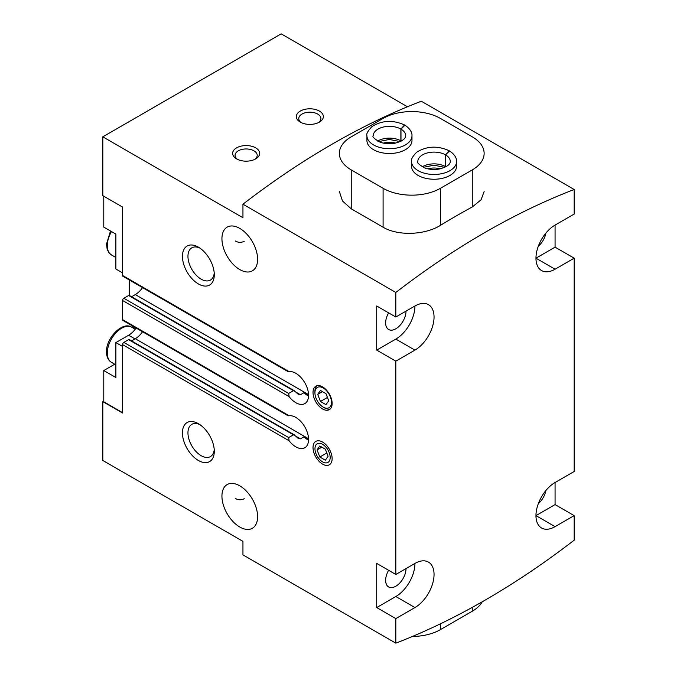 <?xml version="1.0" encoding="UTF-8"?>
<svg xmlns="http://www.w3.org/2000/svg" width="677" height="677" viewBox="0 0 677 677"><rect width="100%" height="100%" fill="white"/><g stroke="black" fill="none" stroke-linecap="round" stroke-linejoin="round"><path stroke-width="1.02" d="M574.181 189.492A765.704 442.081 120 0 0 395.825 292.464L395.825 317.022L414.942 305.987A27.021 15.605 -60 0 1 428.448 304.65A27.021 15.605 -60 0 1 432.595 326.306A27.021 15.605 -60 0 1 414.942 350.119L395.825 361.154L395.825 574.46L414.942 563.425A27.021 15.605 -60 0 1 428.448 562.088A27.021 15.605 -60 0 1 432.595 583.743A27.021 15.605 -60 0 1 414.942 607.557L395.825 618.592L395.825 643.15A765.704 442.081 120 0 0 574.181 540.178L574.181 515.62L555.072 526.647A27.021 15.605 -60 0 1 541.558 527.992A27.021 15.605 -60 0 1 537.42 506.337A27.021 15.605 -60 0 1 555.072 482.515L574.181 471.488L574.181 258.182L555.072 269.218A27.021 15.605 -60 0 1 541.558 270.555A27.021 15.605 -60 0 1 537.42 248.899A27.021 15.605 -60 0 1 555.072 225.086L574.181 214.05L574.181 189.492L421.306 101.228A765.704 442.081 120 0 0 242.95 204.2L242.95 217.732L102.819 136.822L102.819 195.661L122.562 207.069L122.562 275.471A1.803 1.041 120 0 0 122.935 276.292L288.216 371.715M395.825 292.464L242.95 204.2M383.089 188.308A40.535 23.407 0 0 0 440.414 188.308L472.267 169.919A40.535 23.407 0 0 0 484.14 153.374A40.535 23.407 0 0 0 472.267 136.822L440.414 118.433A40.535 23.407 0 0 0 383.089 118.433L351.236 136.822A40.535 23.407 0 0 0 339.363 153.374A40.535 23.407 0 0 0 351.236 169.919L383.089 188.308L383.089 227.21C398.228 236.281 425.258 234.944 440.414 225.356A765.704 442.081 -60 0 1 472.267 206.967L481.042 199.85L484.14 191.549M383.089 227.21L351.236 208.821L342.469 200.976L339.363 191.549M395.825 643.15L242.95 554.886L242.95 541.363L102.819 460.453L102.819 401.613L122.562 413.012L122.562 344.61A1.803 1.041 120 0 1 123.84 342.401L128.613 339.642A1.354 0.779 120 0 1 129.29 339.575L294.25 434.812M406.022 311.141A14.412 8.319 -60 0 1 395.825 328.794A14.412 8.319 -60 0 1 388.623 329.504A14.412 8.319 -60 0 1 388.623 312.867M235.359 241.02C238.262 242.679 241.224 242.764 244.245 241.274M545.882 233.116A14.412 8.319 -60 0 1 538.325 246.208M406.022 568.57A14.412 8.319 -60 0 1 395.825 586.223A14.412 8.319 -60 0 1 388.623 586.942A14.412 8.319 -60 0 1 388.623 570.296M235.359 498.45C238.262 500.117 241.224 500.201 244.245 498.712M545.882 490.546A14.412 8.319 -60 0 1 538.325 503.637M574.181 258.182L555.072 247.147L555.072 225.086M574.181 515.62L555.072 504.585L555.072 482.515M407.461 106.763L281.175 33.85L102.819 136.822M322.574 386.897A13.515 7.802 60 0 1 331.4 398.804A13.515 7.802 60 0 1 329.335 409.636A13.515 7.802 60 0 1 315.82 401.833A13.515 7.802 60 0 1 315.82 386.228A13.515 7.802 60 0 1 322.574 386.897M322.574 442.064L322.574 442.064A13.515 7.802 60 0 1 332.128 458.617A13.515 7.802 60 0 1 322.574 464.126A13.515 7.802 60 0 1 313.019 447.582A13.515 7.802 60 0 1 322.574 442.064M239.768 228.394A25.227 14.564 60 0 1 256.245 250.617A25.227 14.564 60 0 1 252.377 270.834A25.227 14.564 60 0 1 227.159 256.27A25.227 14.564 60 0 1 227.159 227.142A25.227 14.564 60 0 1 239.768 228.394M239.768 485.832A25.227 14.564 60 0 1 256.245 508.055A25.227 14.564 60 0 1 252.377 528.263A25.227 14.564 60 0 1 227.159 513.708A25.227 14.564 60 0 1 227.159 484.58A25.227 14.564 60 0 1 239.768 485.832M198.361 247.147L198.361 247.147A22.519 12.998 60 0 1 214.287 274.735A22.519 12.998 60 0 1 198.361 283.925A22.519 12.998 60 0 1 182.443 256.346A22.519 12.998 60 0 1 198.361 247.147M198.361 423.675L198.361 423.675A22.519 12.998 60 0 1 214.287 451.263A22.519 12.998 60 0 1 198.361 460.453A22.519 12.998 60 0 1 182.443 432.874A22.519 12.998 60 0 1 198.361 423.675M395.825 317.022L376.717 305.987L376.717 350.119L395.825 361.154M288.673 371.368L289.113 371.622A18.017 10.4 60 0 1 305.809 384.629A18.017 10.4 60 0 1 304.828 403.602A18.017 10.4 60 0 1 289.113 396.629L122.562 300.478L122.562 319.603A1.803 1.041 120 0 0 122.935 320.424L288.216 415.847M288.673 415.5L289.113 415.754A18.017 10.4 60 0 1 305.809 428.761A18.017 10.4 60 0 1 304.828 447.734A18.017 10.4 60 0 1 289.113 440.761L122.562 344.61M395.825 574.46L376.717 563.425L376.717 607.557L395.825 618.592M103.776 401.063L102.819 401.613M308.543 394.615L135.307 294.597L131.558 296.754M300.444 394.716L295.629 391.941L298.108 394.132L300.444 394.716L303.948 392.694L307.925 394.987A17.12 9.884 60 0 0 308.56 395.343M294.25 390.68L129.29 295.443A1.354 0.779 120 0 0 128.613 295.51L123.84 298.269A1.803 1.041 120 0 0 122.562 300.478M295.629 391.941L128.613 295.51M289.113 396.629L288.673 393.439L293.446 390.68M308.543 438.747L135.307 338.728L131.558 340.886M300.444 438.848L295.629 436.073L298.108 438.264L300.444 438.848L303.948 436.826L307.925 439.119A17.12 9.884 60 0 0 308.56 439.475M295.629 436.073L128.613 339.642M289.113 440.761L288.673 437.57L293.446 434.812M300.283 122.114A13.515 7.802 0 0 0 319.392 122.114A13.515 7.802 0 0 0 319.392 111.079A13.515 7.802 0 0 0 300.283 111.079A13.515 7.802 0 0 0 300.283 122.114L300.283 122.114M236.586 158.892A13.515 7.802 0 0 0 255.694 158.883A13.515 7.802 0 0 0 255.694 147.857A13.515 7.802 0 0 0 236.586 147.857A13.515 7.802 0 0 0 236.586 158.883A13.515 7.802 0 0 0 236.586 158.892M135.307 294.597A17.12 9.884 120 0 0 142.551 287.623M135.307 338.728A17.12 9.884 120 0 0 142.551 331.755M308.543 440.202A18.017 10.4 60 0 1 303.948 436.826M308.543 396.07A18.017 10.4 60 0 1 303.948 392.694M122.562 412.648L103.776 401.799L103.776 370.539L115.877 377.521L115.877 342.587L122.562 346.446M134.985 338.906L128.613 335.233L115.877 342.587M128.613 335.233A18.017 10.4 120 0 0 136.136 328.049M129.248 279.94L129.248 295.426M122.562 272.899L115.877 269.031L115.877 234.098L103.776 227.108L103.776 196.22M114.718 364.218L103.776 370.539M133.877 328.472A22.07 12.745 120 0 0 132.083 325.705M376.717 607.557L395.825 596.522A27.021 15.605 -60 0 0 414.942 563.425M376.717 350.119L395.825 339.092A27.021 15.605 -60 0 0 414.942 305.987M555.072 526.647L535.964 515.62L555.072 504.585M555.072 269.218L535.964 258.182L555.072 247.147M214.22 449.553A18.617 10.747 60 0 1 210.429 456.594A18.617 10.747 60 0 1 191.811 445.847A18.617 10.747 60 0 1 191.811 424.344A18.617 10.747 60 0 1 199.808 424.589M214.22 273.026A18.617 10.747 60 0 1 210.429 280.075A18.617 10.747 60 0 1 191.811 269.319A18.617 10.747 60 0 1 191.811 247.824A18.617 10.747 60 0 1 199.808 248.061M254.747 159.383A11.077 6.398 0 0 0 257.209 155.363A11.077 6.398 0 0 0 246.14 148.965A11.077 6.398 0 0 0 235.063 155.363A11.077 6.398 0 0 0 237.534 159.383M318.444 122.613A11.077 6.398 0 0 0 320.915 118.585A11.077 6.398 0 0 0 309.838 112.187A11.077 6.398 0 0 0 298.76 118.585A11.077 6.398 0 0 0 301.231 122.613M330.215 408.967A13.515 7.802 60 0 1 324.486 407.859L323.208 407.122A11.712 6.762 60 0 1 314.932 392.787A11.712 6.762 60 0 1 323.208 388.006A11.712 6.762 60 0 1 331.493 402.35A11.712 6.762 60 0 1 323.208 407.122M314.932 392.787L314.932 391.314A13.515 7.802 60 0 1 316.844 385.797M325.967 393.642L320.458 390.46L317.699 394.378L320.458 401.486L325.967 404.677L328.726 400.75L325.967 393.642M322.472 391.619L317.699 394.378M327.448 397.45L320.458 401.486M411.98 135.722A22.519 12.998 0 0 1 389.461 148.72A22.519 12.998 0 0 1 366.934 135.722L366.934 140.503A22.519 12.998 0 0 0 373.535 149.693A22.519 12.998 0 0 0 398.076 152.511A22.519 12.998 0 0 0 411.98 140.503L411.98 135.722C412.065 134.765 412.242 130.06 404.914 125.194M456.569 161.464A22.519 12.998 0 0 1 434.05 174.463A22.519 12.998 0 0 1 411.523 161.464L411.523 166.246A22.519 12.998 0 0 0 418.124 175.436A22.519 12.998 0 0 0 442.665 178.254A22.519 12.998 0 0 0 456.569 166.246L456.569 161.464C456.653 160.508 456.831 155.803 449.503 150.937M440.177 168.852A13.515 7.802 0 0 0 427.923 168.852M395.588 143.109A13.515 7.802 0 0 0 383.334 143.109M445.855 166.813A16.214 9.36 0 0 0 445.576 166.644L445.576 154.881L449.477 150.988M422.245 166.813A16.214 9.36 0 0 1 445.449 166.576L445.449 154.805L449.079 150.759M401.266 141.07A16.214 9.36 0 0 0 400.987 140.901L400.987 129.138L404.888 125.245M377.656 141.07A16.214 9.36 0 0 1 400.86 140.833L400.86 129.062L404.491 125.017M482.219 601.802A40.535 23.407 180 0 1 472.267 611.238L440.414 629.627A40.535 23.407 180 0 1 412.395 636.473M328.091 456.281L325.332 449.173L319.815 445.991L317.056 449.909L319.815 457.017L325.332 460.208L328.091 456.281M322.574 444.315A10.747 6.211 60 0 1 330.181 457.483A10.747 6.211 60 0 1 322.574 461.875A10.747 6.211 60 0 1 314.974 448.707A10.747 6.211 60 0 1 322.574 444.315M321.837 447.15L317.056 449.909M326.813 452.981L319.815 457.017M289.113 371.622L122.562 275.471M289.113 415.754L122.562 319.603M308.543 394.632L307.925 394.987M288.673 393.439L123.84 298.269M308.543 438.764L307.925 439.119M288.673 437.57L123.84 342.401M115.877 364.886L111.477 362.347A20.268 11.704 -60 0 1 111.477 338.94A20.268 11.704 -60 0 1 131.744 327.236L135.239 329.259M115.877 257.497L111.477 254.958A20.268 11.704 -60 0 1 111.477 231.551M414.942 607.557L395.825 596.522M414.942 350.119L395.825 339.092M351.236 169.919L351.236 208.821M440.414 188.308L440.414 225.356M472.267 169.919L472.267 206.967M445.449 154.805A16.214 9.36 0 0 0 427.796 152.824A16.214 9.36 0 0 0 417.836 161.464C416.583 162.412 418.851 164.553 424.631 167.896C429.057 169.487 433.855 169.876 439.026 169.072C446.49 167.185 450.23 164.646 450.264 161.464A16.214 9.36 0 0 0 445.576 154.881M400.86 129.062A16.214 9.36 0 0 0 383.216 127.081A16.214 9.36 0 0 0 373.247 135.722C371.995 136.669 374.263 138.81 380.042 142.153C384.468 143.744 389.267 144.133 394.437 143.329C401.901 141.442 405.641 138.903 405.675 135.722A16.214 9.36 0 0 0 400.987 129.138M472.267 611.238L472.267 607.387M440.414 629.627L440.414 623.822M111.477 362.347C108.125 360.308 106.458 356.694 106.492 351.507C106.281 337.391 123.002 320.974 131.744 327.236M111.477 254.958L109.082 252.919L107.178 249.356L106.492 244.126L110.486 230.984M444.789 167.346L433.906 165.205L423.303 167.346M411.523 161.464C410.727 159.755 412.428 156.683 416.634 152.249C426.755 146.029 437.579 145.513 449.113 150.709M400.2 141.603L389.317 139.462L378.714 141.603M366.934 135.722C366.139 134.012 367.839 130.94 372.045 126.506C382.166 120.286 392.99 119.77 404.524 124.966"/></g></svg>
